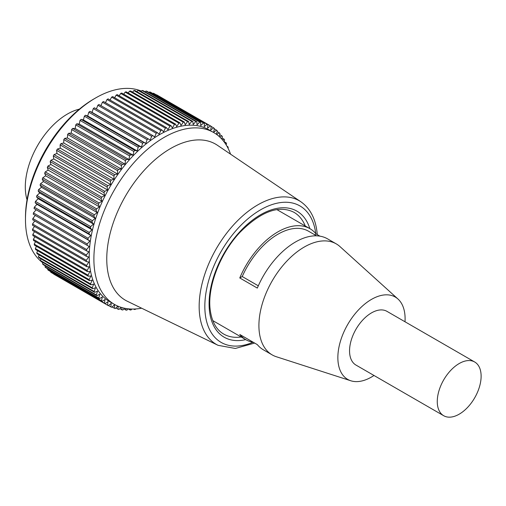 <?xml version="1.0" encoding="UTF-8"?>
<svg xmlns="http://www.w3.org/2000/svg" width="506" height="506" viewBox="0 0 506 506"><rect width="100%" height="100%" fill="white"/><g stroke="black" fill="none" stroke-linecap="round" stroke-linejoin="round"><path stroke-width="0.76" d="M79.366 109.144A59.544 34.376 120 0 0 25.3 186.967A59.544 34.376 120 0 0 27.033 199.781M253.443 342.372A64.091 37.001 -60 0 1 245.872 339.703A64.091 37.001 -60 0 1 239.774 334.485L257.32 344.611A64.091 37.001 120 0 0 263.417 349.829L272.184 354.896A64.091 37.001 -60 0 1 258.914 325.554A64.091 37.001 -60 0 1 304.232 247.061A64.091 37.001 -60 0 1 336.275 243.886A64.091 37.001 -60 0 1 339.975 246.586L397.994 299.04A47.551 27.457 -60 0 1 405.104 318.805A47.551 27.457 -60 0 1 405.009 321.765M373.997 375.477A47.551 27.457 -60 0 1 350.81 380.771L276.371 356.749A64.091 37.001 -60 0 1 272.184 354.896M336.275 243.886L327.502 238.826A64.091 37.001 120 0 0 295.46 242.001A64.091 37.001 120 0 0 257.32 288.085L239.774 277.958A64.091 37.001 -60 0 1 277.914 231.868A64.091 37.001 -60 0 1 309.963 228.693A64.091 37.001 -60 0 1 316.06 233.917L319.937 236.157M350.81 380.771A47.551 27.457 -60 0 1 337.856 357.628A47.551 27.457 -60 0 1 360.55 307.812A47.551 27.457 -60 0 1 397.994 299.04M474.698 361.999L386.982 311.361A31.011 17.906 120 0 0 371.48 312.898A31.011 17.906 120 0 0 351.221 340.222A31.011 17.906 120 0 0 355.971 365.073L443.686 415.717A31.011 17.906 -60 0 1 438.936 390.866A31.011 17.906 -60 0 1 459.195 363.536A31.011 17.906 -60 0 1 474.698 361.999A31.011 17.906 -60 0 1 479.454 386.85A31.011 17.906 -60 0 1 459.195 414.18A31.011 17.906 -60 0 1 443.686 415.717M258.307 285.82L242.235 276.542L239.774 277.958M316.535 235.834L308.515 231.204A61.194 35.331 120 0 0 277.914 234.234A61.194 35.331 120 0 0 242.235 276.542M314.637 234.74L316.06 233.917M143.66 142.42L89.859 111.364A103.369 59.683 120 0 0 88.803 112.25L87.69 115.994L85.406 115.235A103.369 59.683 120 0 0 84.369 116.19L83.427 119.909L81.036 119.384A103.369 59.683 120 0 0 80.018 120.396L79.252 124.078L76.76 123.787A103.369 59.683 120 0 0 75.767 124.862L75.179 128.486L72.598 128.429A103.369 59.683 120 0 0 71.637 129.561L71.232 133.122L68.569 133.299A103.369 59.683 120 0 0 67.64 134.476L67.412 137.955L64.686 138.372A103.369 59.683 120 0 0 63.794 139.593L63.75 142.977L60.96 143.622A103.369 59.683 120 0 0 60.106 144.887L60.246 148.157L57.418 149.036A103.369 59.683 120 0 0 56.609 150.339L110.403 181.395A103.369 59.683 -60 0 1 111.212 180.098L114.046 179.219L113.907 175.949A103.369 59.683 -60 0 1 114.761 174.684L117.544 174.032L117.588 170.655A103.369 59.683 -60 0 1 118.486 169.428L121.212 169.017L121.44 165.538A103.369 59.683 -60 0 1 122.37 164.361L125.026 164.178L125.437 160.623A103.369 59.683 -60 0 1 126.399 159.491L128.979 159.548L129.568 155.924A103.369 59.683 -60 0 1 130.561 154.849L133.053 155.14L133.818 151.458A103.369 59.683 -60 0 1 134.836 150.44L137.227 150.965L138.163 147.246A103.369 59.683 -60 0 1 139.207 146.297L141.49 147.05L142.603 143.312A103.369 59.683 -60 0 1 143.66 142.42L145.823 143.407L147.101 139.656A103.369 59.683 -60 0 1 148.169 138.84L150.212 140.054L151.648 136.304A103.369 59.683 -60 0 1 152.73 135.557L154.634 136.993L156.227 133.268A103.369 59.683 -60 0 1 157.309 132.597L159.074 134.242L160.819 130.554A103.369 59.683 -60 0 1 161.901 129.96L163.52 131.819L165.405 128.176A103.369 59.683 -60 0 1 166.487 127.664L167.948 129.719L169.965 126.146A103.369 59.683 -60 0 1 171.041 125.716L172.337 127.967L174.488 124.463A103.369 59.683 -60 0 1 175.55 124.122L176.683 126.557L178.947 123.148A103.369 59.683 -60 0 1 179.991 122.888L180.958 125.501L183.33 122.193A103.369 59.683 -60 0 1 184.355 122.022L185.145 124.799L187.625 121.611A103.369 59.683 -60 0 1 188.618 121.529L189.231 124.457L191.799 121.402A103.369 59.683 -60 0 1 192.767 121.408L138.967 90.346A103.369 59.683 120 0 0 137.999 90.34L136.892 91.662M188.618 121.529L134.824 90.466A103.369 59.683 120 0 0 133.824 90.555L132.591 92.136M216.486 134.337L217.276 130.814A103.369 59.683 -60 0 0 216.612 130.213L213.709 132.053L214.361 128.404A103.369 59.683 -60 0 0 213.64 127.885L210.749 129.922L211.23 126.336A103.369 59.683 -60 0 0 211.072 126.241A103.369 59.683 -60 0 0 210.458 125.899L207.593 128.132L207.89 124.621A103.369 59.683 -60 0 0 207.074 124.267L204.247 126.683L204.361 123.268A103.369 59.683 -60 0 0 203.501 122.996L200.724 125.589L200.654 122.275A103.369 59.683 -60 0 0 199.756 122.098L197.036 124.855L196.783 121.655A103.369 59.683 -60 0 0 195.847 121.56L193.203 124.476L192.767 121.408M216.6 134.425L219.351 132.882A103.369 59.683 -60 0 1 219.965 133.559L219.174 136.493M219.674 136.943L221.856 135.88A103.369 59.683 -60 0 1 222.412 136.633L221.685 138.96M222.495 139.865L224.12 139.188A103.369 59.683 -60 0 1 224.613 140.017L224.006 141.731M225.043 143.173L226.125 142.806A103.369 59.683 -60 0 1 226.555 143.698L226.112 144.805M227.308 146.854L227.864 146.708A103.369 59.683 -60 0 1 228.231 147.67L228.01 148.176M229.275 150.889L229.332 150.883A103.369 59.683 -60 0 1 229.496 151.427M135.716 308.957L135.437 309.337A103.369 59.683 -60 0 1 134.419 309.508L134.28 309.027M131.826 309.052L131.149 309.919A103.369 59.683 -60 0 1 130.156 310.001L129.934 308.97M130.156 310.001L128.081 308.812L126.974 310.134A103.369 59.683 -60 0 1 126.007 310.127L125.773 308.477M124.501 308.23L122.92 309.969A103.369 59.683 -60 0 1 121.984 309.881L121.801 307.553M121.092 307.332L119.018 309.438A103.369 59.683 -60 0 1 118.119 309.255L118.056 306.212M117.854 306.124L115.267 308.534A103.369 59.683 -60 0 1 114.413 308.268L114.52 304.846L111.699 307.262A103.369 59.683 -60 0 1 110.884 306.914L111.175 303.404L108.316 305.637A103.369 59.683 -60 0 1 107.702 305.289A103.369 59.683 -60 0 1 107.544 305.2L108.018 301.614L105.128 303.651A103.369 59.683 -60 0 1 104.407 303.132L105.065 299.482L102.161 301.317A103.369 59.683 -60 0 1 101.491 300.722L102.326 297.022L99.416 298.648A103.369 59.683 -60 0 1 98.803 297.971L99.808 294.239L96.912 295.656A103.369 59.683 -60 0 1 96.355 294.903L97.531 291.152L94.654 292.341A103.369 59.683 -60 0 1 94.16 291.513L95.495 287.762L92.649 288.73A103.369 59.683 -60 0 1 92.212 287.832L93.711 284.094L90.909 284.827A103.369 59.683 -60 0 1 90.536 283.866L92.187 280.147L89.435 280.653A103.369 59.683 -60 0 1 89.132 279.628L90.928 275.953L88.246 276.219A103.369 59.683 -60 0 1 88.006 275.144L89.941 271.52L87.329 271.551A103.369 59.683 -60 0 1 87.159 270.419L89.227 266.864L86.703 266.662A103.369 59.683 -60 0 1 86.596 265.479L88.79 262.013L86.362 261.577A103.369 59.683 -60 0 1 86.317 260.343L88.632 256.972L86.305 256.302A103.369 59.683 -60 0 1 86.336 255.037L88.752 251.773L86.539 250.875A103.369 59.683 -60 0 1 86.634 249.572L89.151 246.435L87.064 245.302A103.369 59.683 -60 0 1 87.228 243.974L89.828 240.97L87.867 239.616A103.369 59.683 -60 0 1 88.101 238.263L90.776 235.404L88.955 233.835A103.369 59.683 -60 0 1 89.252 232.463L91.997 229.768L90.327 227.985A103.369 59.683 -60 0 1 90.688 226.599L93.484 224.069L91.965 222.09A103.369 59.683 -60 0 1 92.389 220.692L95.229 218.339L93.869 216.163A103.369 59.683 -60 0 1 94.356 214.765L97.234 212.602L96.032 210.237A103.369 59.683 -60 0 1 96.583 208.839L99.48 206.878L98.449 204.335A103.369 59.683 -60 0 1 99.056 202.944L101.959 201.186L101.105 198.472A103.369 59.683 -60 0 1 101.763 197.1L104.672 195.556L103.989 192.685A103.369 59.683 -60 0 1 104.704 191.331L107.595 190.003L107.095 186.986A103.369 59.683 -60 0 1 107.854 185.651L110.725 184.551L110.403 181.395M230.553 154.166A99.239 57.292 120 0 0 213.684 132.528L209.003 129.827A99.239 57.292 120 0 0 128.379 160.984A99.239 57.292 120 0 0 89.809 266.447A99.239 57.292 120 0 0 109.77 301.709L114.445 304.41A99.239 57.292 120 0 0 141.623 308.198M88.803 112.25L142.603 143.312M87.69 115.994L141.49 147.05M85.406 115.235L139.207 146.297M84.369 116.19L138.163 147.246M83.427 119.909L137.227 150.965M81.036 119.384L134.836 150.44M80.018 120.396L133.818 151.458M79.252 124.078L133.053 155.14M76.76 123.787L130.561 154.849M75.767 124.862L129.568 155.924M75.179 128.486L128.979 159.548M72.598 128.429L126.399 159.491M71.637 129.561L125.437 160.623M71.232 133.122L125.026 164.178M68.569 133.299L122.37 164.361M67.64 134.476L121.44 165.538M67.412 137.955L121.212 169.017M64.686 138.372L118.486 169.428M63.794 139.593L117.588 170.655M63.75 142.977L117.544 174.032M60.96 143.622L114.761 174.684M60.106 144.887L113.907 175.949M60.246 148.157L114.046 179.219M57.418 149.036L111.212 180.098M56.609 150.339L56.925 153.489L110.725 184.551M56.925 153.489L54.06 154.596L107.854 185.651M54.06 154.596A103.369 59.683 120 0 0 53.294 155.924L107.095 186.986M53.294 155.924L53.794 158.941L107.595 190.003M53.794 158.941L50.904 160.269L104.704 191.331M50.904 160.269A103.369 59.683 120 0 0 50.189 161.623L103.989 192.685M50.189 161.623L50.872 164.494L104.672 195.556M50.872 164.494L47.969 166.038L101.763 197.1M47.969 166.038A103.369 59.683 120 0 0 47.305 167.416L101.105 198.472M47.305 167.416L48.165 170.13L101.959 201.186M48.165 170.13L45.255 171.882L99.056 202.944M45.255 171.882A103.369 59.683 120 0 0 44.654 173.273L98.449 204.335M44.654 173.273L45.679 175.816L99.48 206.878M45.679 175.816L42.782 177.783L96.583 208.839M42.782 177.783A103.369 59.683 120 0 0 42.238 179.175L96.032 210.237M42.238 179.175L43.434 181.546L97.234 212.602M43.434 181.546L40.562 183.703L94.356 214.765M40.562 183.703A103.369 59.683 120 0 0 40.075 185.101L93.869 216.163M40.075 185.101L41.435 187.283L95.229 218.339M41.435 187.283L38.595 189.63L92.389 220.692M38.595 189.63A103.369 59.683 120 0 0 38.165 191.028L91.965 222.09M38.165 191.028L39.689 193.007L93.484 224.069M39.689 193.007L36.887 195.537L90.688 226.599M36.887 195.537A103.369 59.683 120 0 0 36.527 196.929L90.327 227.985M36.527 196.929L38.197 198.706L91.997 229.768M38.197 198.706L35.458 201.401L89.252 232.463M35.458 201.401A103.369 59.683 120 0 0 35.161 202.779L88.955 233.835M35.161 202.779L36.976 204.348L90.776 235.404M36.976 204.348L34.3 207.201L88.101 238.263M34.3 207.201A103.369 59.683 120 0 0 34.073 208.561L87.867 239.616M34.073 208.561L89.828 240.97M36.027 209.908L33.428 212.912L87.228 243.974M33.428 212.912A103.369 59.683 120 0 0 33.263 214.247L87.064 245.302M35.306 215.423L32.839 218.51L86.634 249.572M32.839 218.51A103.369 59.683 120 0 0 32.738 219.813L86.539 250.875M34.756 220.977L32.536 223.975L86.336 255.037M32.536 223.975A103.369 59.683 120 0 0 32.504 225.246L86.305 256.302M34.503 226.397L32.523 229.288L86.317 260.343M32.523 229.288A103.369 59.683 120 0 0 32.561 230.515L86.362 261.577M34.541 231.659L32.795 234.423L86.596 265.479M32.795 234.423A103.369 59.683 120 0 0 32.903 235.606L86.703 266.662M34.882 236.745L33.358 239.357L87.159 270.419M33.358 239.357A103.369 59.683 120 0 0 33.535 240.495L87.329 271.551M35.515 241.634L34.206 244.082L88.006 275.144M34.206 244.082A103.369 59.683 120 0 0 34.446 245.163L88.246 276.219M36.438 246.314L35.331 248.572L89.132 279.628M35.331 248.572A103.369 59.683 120 0 0 35.641 249.591L89.435 280.653M37.653 250.755L36.742 252.804L90.536 283.866M36.742 252.804A103.369 59.683 120 0 0 37.109 253.765L90.909 284.827M39.152 254.942L38.418 256.776L92.212 287.832M38.418 256.776A103.369 59.683 120 0 0 38.854 257.668L92.649 288.73M40.929 258.863L40.36 260.457L94.16 291.513M40.36 260.457A103.369 59.683 120 0 0 40.853 261.279L94.654 292.341M42.978 262.506L42.561 263.841L96.355 294.903M42.561 263.841A103.369 59.683 120 0 0 43.118 264.594L96.912 295.656M45.293 265.852L45.009 266.915L98.803 297.971M45.009 266.915A103.369 59.683 120 0 0 45.622 267.592L99.416 298.648M47.868 268.888L47.697 269.66L101.491 300.722M47.697 269.66A103.369 59.683 120 0 0 48.361 270.261L102.161 301.317M50.695 271.608L50.613 272.07L104.407 303.132M50.613 272.07A103.369 59.683 120 0 0 51.334 272.589L105.128 303.651M53.762 273.993L107.544 305.2M53.744 274.138A103.369 59.683 120 0 0 53.902 274.227A103.369 59.683 120 0 0 54.06 274.322M108.461 305.516L110.884 306.914M112.092 306.927L114.413 308.268M115.88 307.964L118.119 309.255M119.814 308.622L121.984 309.881M123.888 308.907L126.007 310.127M133.622 309.046L134.419 309.508M227.864 146.708L226.922 146.164M226.125 142.806L224.044 141.604M224.12 139.188L221.995 137.967M221.856 135.88L219.68 134.621M219.351 132.882L217.106 131.585M216.612 130.213L214.278 128.866M213.64 127.885L211.211 126.481M157.429 95.273A103.369 59.683 120 0 0 157.271 95.185A103.369 59.683 120 0 0 156.658 94.837L156.512 94.957M210.458 125.899L156.658 94.837M207.89 124.621L154.09 93.559A103.369 59.683 120 0 0 153.274 93.205L152.882 93.547M207.074 124.267L153.274 93.205M204.361 123.268L150.56 92.206A103.369 59.683 120 0 0 149.706 91.94L149.093 92.509M203.501 122.996L149.706 91.94M200.654 122.275L146.854 91.219A103.369 59.683 120 0 0 145.956 91.036L145.159 91.845M199.756 122.098L145.956 91.036M196.783 121.655L142.989 90.593A103.369 59.683 120 0 0 142.053 90.504L141.085 91.567M195.847 121.56L142.053 90.504M191.799 121.402L137.999 90.34M148.169 138.84L94.369 107.778A103.369 59.683 120 0 0 93.3 108.594L92.022 112.351L89.859 111.364M184.355 122.022L130.554 90.966A103.369 59.683 120 0 0 129.536 91.137L128.201 92.99M179.991 122.888L126.196 91.833A103.369 59.683 120 0 0 125.153 92.086L123.742 94.211M175.55 124.122L121.75 93.06A103.369 59.683 120 0 0 120.687 93.408L119.22 95.798M171.041 125.716L117.24 94.654A103.369 59.683 120 0 0 116.171 95.084L114.666 97.747M166.487 127.664L112.686 96.602A103.369 59.683 120 0 0 111.611 97.114L110.087 100.043M161.901 129.96L108.107 98.898A103.369 59.683 120 0 0 107.019 99.492L105.514 102.686M157.309 132.597L103.515 101.535A103.369 59.683 120 0 0 102.433 102.206L100.947 105.665M152.73 135.557L98.929 104.495A103.369 59.683 120 0 0 97.854 105.242L96.425 108.961M145.823 143.407L92.022 112.351M147.101 139.656L93.3 108.594M151.648 136.304L97.854 105.242M156.227 133.268L102.433 102.206M160.819 130.554L107.019 99.492M165.405 128.176L111.611 97.114M169.965 126.146L116.171 95.084M174.488 124.463L120.687 93.408M178.947 123.148L125.153 92.086M183.33 122.193L129.536 91.137M187.625 121.611L133.824 90.555M141.465 91.143A99.239 57.292 120 0 0 95.647 97.943A99.239 57.292 120 0 0 25.477 219.477A99.239 57.292 120 0 0 26.065 229.648A99.239 57.292 120 0 0 40.777 261.153M41.068 261.406A99.239 57.292 120 0 0 42.871 262.842M95.647 97.943L93.895 98.955A96.754 55.862 120 0 0 25.477 217.453L25.477 219.477M317.262 234.613L316.977 231.748C315.301 218.175 309.95 208.2 300.937 201.818L217.39 145.26A90.138 52.042 120 0 0 162.23 153.976A90.138 52.042 120 0 0 107.297 268.212A90.138 52.042 120 0 0 127.329 301.253L218.08 345.326L235.334 348.463L254.644 343.068M213.684 132.528A99.239 57.292 120 0 0 154.962 143.375A99.239 57.292 120 0 0 94.483 269.148A99.239 57.292 120 0 0 114.445 304.41M305.276 225.992A70.296 40.581 -60 0 0 293.942 212.286C278.914 204.791 260.976 211.426 240.116 232.184C219.901 253.487 207.055 287.319 210.237 310.026C211.85 321.791 216.321 329.792 223.652 334.036A70.296 40.581 120 0 0 241.185 336.996M309.83 228.617A72.775 42.017 120 0 0 249.774 222.292A72.775 42.017 120 0 0 209.522 311.335A72.775 42.017 120 0 0 245.739 339.627M252.968 342.29A78.797 45.496 -60 0 1 205.303 314.416A78.797 45.496 -60 0 1 253.145 214.683A78.797 45.496 -60 0 1 315.75 233.544M300.937 201.818A82.927 47.88 120 0 0 232.975 225.568A82.927 47.88 120 0 0 199.655 314.934A82.927 47.88 120 0 0 218.08 345.326M212.792 320.608L245.872 339.703M276.883 209.598L309.963 228.693M107.702 305.289L53.902 274.227M211.072 126.241L157.271 95.185"/></g></svg>
